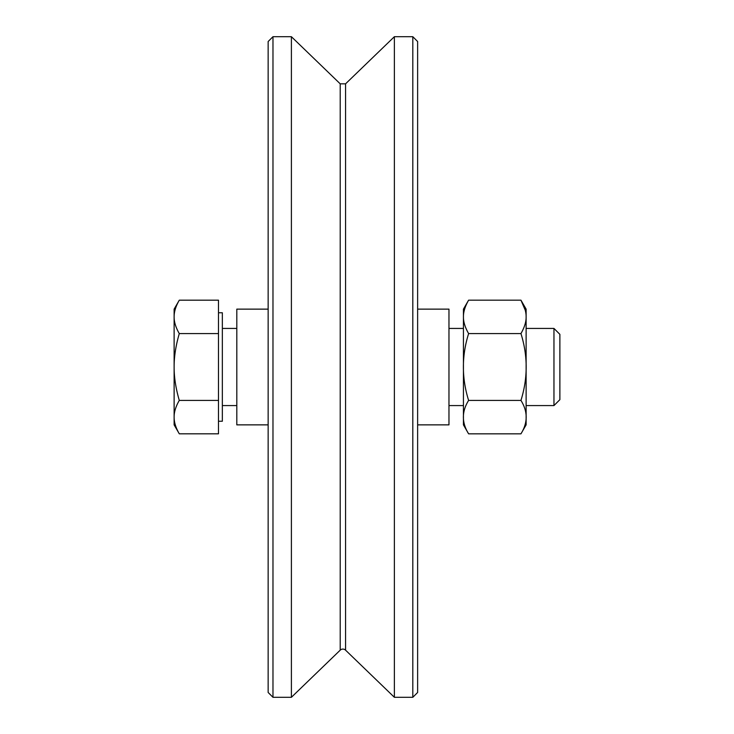 <?xml version="1.0" encoding="UTF-8"?>
<svg xmlns="http://www.w3.org/2000/svg" width="734" height="734" viewBox="0 0 734 734"><rect width="100%" height="100%" fill="white"/><g stroke="black" fill="none" stroke-linecap="round" stroke-linejoin="round"><path stroke-width="1.1" d="M272.975 36.7L268.149 41.526L268.149 692.474L272.975 697.3L272.975 36.7L291.398 36.7L291.398 697.3L272.975 697.3M417.628 367L417.628 41.526L412.811 36.7L412.811 697.3L417.628 692.474L417.628 367M345.567 83.832L340.209 83.832L340.209 650.168A3.853 3.853 0 0 1 345.567 650.168L345.567 83.832L394.378 36.7L394.378 697.3L412.811 697.3M559.877 399.663L559.877 334.337L553.959 328.428L553.959 405.572L559.877 399.663M179.289 300.188C175.811 306.161 174.086 311.73 174.123 316.886L174.123 309.133L179.289 300.188L218.484 300.188L218.484 433.812L179.289 433.812C175.811 427.839 174.086 422.27 174.123 417.114L174.123 316.886C174.086 322.052 175.811 327.621 179.289 333.594C175.811 345.549 174.086 356.678 174.123 367C174.086 377.322 175.811 388.451 179.289 400.406C175.811 406.379 174.086 411.948 174.123 417.114L174.123 424.867L179.289 433.812M218.484 400.406L179.289 400.406M218.484 333.594L179.289 333.594M218.484 312.757L222.347 312.757L222.347 421.243L218.484 421.243M520.947 333.585C527.911 355.862 527.911 378.138 520.947 400.415L468.613 400.415C461.649 378.138 461.649 355.862 468.613 333.585C465.072 327.401 463.347 321.831 463.448 316.877C463.347 311.922 465.072 306.353 468.613 300.169L520.947 300.169C524.489 306.353 526.214 311.922 526.113 316.877C526.214 321.831 524.489 327.401 520.947 333.585L468.613 333.585M520.947 400.415C527.911 411.554 527.911 422.692 520.947 433.831L468.613 433.831C461.649 422.692 461.649 411.554 468.613 400.415M525.214 310.115L520.947 300.169L526.122 309.133L526.122 424.867L520.947 433.831M468.613 300.169L463.438 309.133L463.438 424.867L468.613 433.831M417.628 424.867L448.969 424.867L448.969 309.133L417.628 309.133M268.149 309.133L236.807 309.133L236.807 424.867L268.149 424.867M394.378 36.7L412.811 36.7M340.209 83.832L291.398 36.7M340.209 650.168L291.398 697.3M345.567 650.168L394.378 697.3M222.347 405.572L236.807 405.572M448.969 405.572L463.438 405.572M526.122 405.572L553.959 405.572M222.347 328.428L236.807 328.428M448.969 328.428L463.438 328.428M526.122 328.428L553.959 328.428"/></g></svg>
